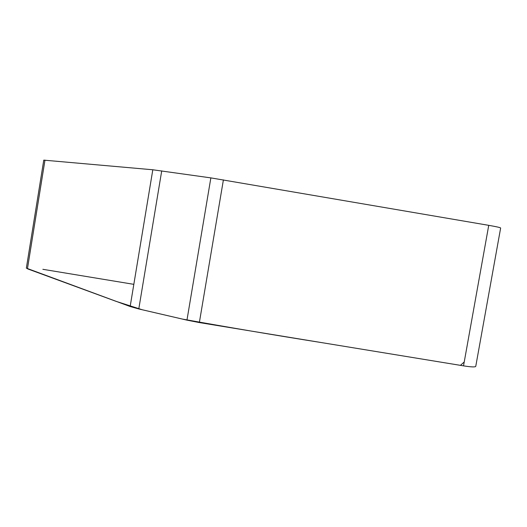 <?xml version="1.0" encoding="UTF-8"?>
<svg xmlns="http://www.w3.org/2000/svg" width="527" height="527" viewBox="0 0 527 527"><rect width="100%" height="100%" fill="white"/><g stroke="black" fill="none" stroke-linecap="round" stroke-linejoin="round"><path stroke-width="0.79" d="M210.859 177.889L488.74 225.339C496.408 226.676 500.38 227.565 500.65 228.007L475.749 366.384C475.249 367.227 471.178 367.055 463.529 365.863L199.351 322.57L186.96 320.139L138.785 308.954L130.156 306.516L26.35 268.138L43.767 160.136L152.81 169.773L210.859 177.889L186.96 320.139M28.089 269.047L116.072 301.345L142.257 309.757L182.368 319.072C228.329 327.326 274.804 335.179 321.793 342.636L460.42 365.349L464.221 361.983M133.832 284.343L42.852 269.304M223.402 179.872L199.351 322.57M463.529 365.863L488.74 225.339M138.785 308.954L161.717 170.867M27.437 268.81L44.973 160.136M130.156 306.516L152.81 169.773"/></g></svg>
